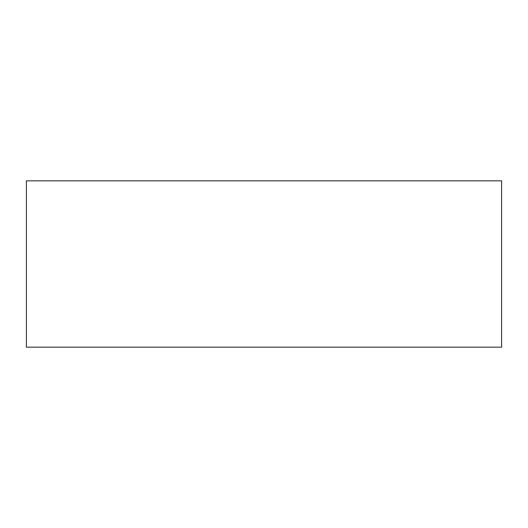 <?xml version="1.0" encoding="UTF-8"?>
<svg xmlns="http://www.w3.org/2000/svg" width="528" height="528" viewBox="0 0 528 528"><rect width="100%" height="100%" fill="white"/><g stroke="black" fill="none" stroke-linecap="round" stroke-linejoin="round"><path stroke-width="0.79" d="M501.6 347.16L501.6 180.84L26.4 180.84L26.4 347.16L501.6 347.16L26.4 347.16L26.4 180.84L501.6 180.84L501.6 347.16"/></g></svg>
